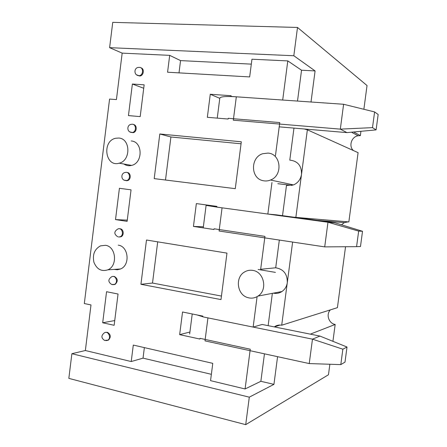 <?xml version="1.0" encoding="UTF-8"?>
<svg xmlns="http://www.w3.org/2000/svg" width="447" height="447" viewBox="0 0 447 447"><rect width="100%" height="100%" fill="white"/><g stroke="black" fill="none" stroke-linecap="round" stroke-linejoin="round"><path stroke-width="0.67" d="M257.103 296.635L253.142 327.087L202.776 316.839L202.871 316.124L182.538 311.995L179.655 334.641L199.932 339.044L200.021 338.329L250.259 349.219L245.085 388.963L210.548 380.648L212.778 363.355L133.29 345.067L131.222 361.55L85.36 350.515L90.998 304.943L84.315 303.535L109.571 99.061L116.427 99.586L122.176 53.126L109.616 47.667L112.739 22.35L297.506 27.457L293.819 55.741L109.616 47.667M271.96 182.505L267.854 214.057L216.845 207.112L216.935 206.385L196.35 203.592L193.439 226.428L213.973 229.507L214.068 228.786L264.948 236.385L260.662 269.295L275.71 267.781C283.577 269.144 287.443 274.1 287.292 282.66L292.623 242.062M311.011 102.005L315.09 70.928L301.541 70.224L287.795 60.904L282.7 100.039L231.032 96.44L231.121 95.714L210.274 94.272L207.341 117.304L228.132 119.031L228.227 118.304L279.766 122.562L275.441 155.757M287.795 60.904L251.952 59.222L249.666 76.929L167.569 72.218L169.687 55.355L122.176 53.126M113.784 284.638L115.164 284.348C118.187 281.28 117.907 278.643 114.326 276.436L113.136 276.453M114.141 325.299L102.687 322.773L106.554 291.718L118.047 294.02L114.141 325.299M126.25 180.717L127.507 180.616C131.256 179.722 131.055 172.749 127.272 172.503M127.116 221.371L115.516 219.6L119.41 188.293L131.049 189.841L127.116 221.371M140.928 284.298L220.991 299.585L226.975 253.119L146.487 240.022L140.928 284.298L152.505 283.052L221.444 296.065M154.204 178.621L235.278 188.662L241.313 141.794L159.808 133.983L154.204 178.621M137.698 75.431L139.81 76.001C143.727 75.794 144.711 68.614 140.928 67.827M140.19 116.606L128.451 115.594L132.373 84.036L144.157 84.818L140.19 116.606M123.892 164.021C126.261 165.636 128.837 166.088 131.619 165.39C143.174 162.943 142.789 141.464 131.2 140.967M131.077 132.373L133.161 132.675C137.078 132.066 137.285 124.825 133.396 124.501M114.192 269.407L117.393 269.77L120.545 268.977C130.457 265.166 128.585 246.269 118.22 245.152M119.315 236.994L120.841 236.804C124.294 235.664 123.819 229.155 120.26 228.803L119.483 228.78M107.107 340.474L108.47 340.089C111.186 337.032 110.817 334.429 107.369 332.289L105.738 332.384M144.364 347.615L143.04 358.136L211.364 374.318M85.36 350.515L71.883 353.706L68.838 378.38L245.716 424.65L328.467 374.754L329.869 364.249M363.869 109.28L367.037 85.539L297.506 27.457M277.816 183.706L292.137 185.393M273.335 293.165C276.414 293.785 279.286 293.238 281.945 291.522C284.935 289.427 286.717 286.477 287.292 282.66L281.705 325.215L337.418 307.653L345.537 246.738M330.434 309.855C325.751 314.247 328.729 323.494 335.172 324.461L332.926 341.324M353.666 131.988L360.355 135.631L360.93 131.306M360.355 135.631L358.092 135.748C351.409 136.743 348.42 146.264 353.421 150.561M293.601 217.175L348.85 221.924L358.086 152.662L307.363 129.809L301.518 174.296C301.664 165.725 297.752 161.004 289.785 160.127L293.975 128.105M348.124 221.863L344.291 222.64L341.486 224.807M295.886 217.214L301.518 174.296C300.663 179.359 297.998 182.901 293.528 184.924L270.519 180.024C283.186 175.52 281.074 153.684 267.965 153.097L262.724 153.723C250.314 157.333 250.465 178.286 262.937 180.649C265.49 181.247 268.016 181.035 270.519 180.024M282.521 215.666L286.471 185.483L293.528 184.924M279.33 240.061L275.71 267.781M304.195 128.971L307.363 129.809M301.541 70.224L297.506 101.067M315.09 70.928L293.819 55.741M251.315 64.133L180.554 60.608L169.687 55.355M264.456 353.823L260.864 381.302L245.085 388.963M272.363 293.349L268.139 325.667M253.142 327.087L262.138 324.461L319.935 336.071L312.475 339.156L342.86 349.191L340.798 364.612L344.995 362.131L347.017 347.023L342.86 349.191M260.864 381.302L273.944 384.364L277.576 356.678M281.705 325.215C279.006 324.729 276.559 325.276 274.369 326.858L274.302 326.908M267.854 214.057L276.447 214.845L334.976 222.802L327.975 222.248L358.662 231.105L356.577 246.666L360.478 246.532L362.523 231.283L358.662 231.105M71.883 353.706L249.297 397.159L245.716 424.65M273.944 384.364L249.297 397.159M143.04 358.136L131.222 361.55M179.655 334.641L189.919 332.032M193.439 226.428L203.363 226.802M310.324 334.138L335.172 324.461M114.734 320.555L102.687 322.773M210.274 94.272L219.779 98.329M127.266 220.147L115.516 219.6M275.43 272.385L258.12 269.457M143.727 88.26L132.373 84.036M157.702 241.849L152.505 283.052M105.475 245.308L100.486 245.861C94.535 249.18 92.339 254.634 93.904 262.221C96.781 269.267 101.43 271.804 107.833 269.832C117.963 265.915 116.064 246.453 105.475 245.308M252.728 270.39C249.856 269.932 247.157 270.446 244.643 271.921C234.865 277.168 236.966 294.752 247.755 297.596C251.376 298.652 254.784 298.155 257.98 296.093C267.926 290.086 264.121 271.703 252.728 270.39M241.056 143.794L170.922 136.989L165.496 180.018M170.922 136.989L159.808 133.983M118.785 138.045L115.773 138.24C101.648 140.878 105.252 167.547 119.198 163.189C131.005 160.652 130.625 138.536 118.785 138.045M180.554 60.608L179.007 72.872M217.248 118.125L219.807 98.116C220.41 96.613 225.919 96.178 236.323 96.809L343.609 104.274L374.603 111.934L372.502 127.635L376.1 129.887L378.162 114.505L374.603 111.934M236.323 96.809L233.323 120.198L340.318 129.133L343.609 104.274M376.1 129.887L346.956 132.614L279.207 126.847M346.956 132.614L340.318 129.133L372.502 127.635M216.773 206.363L206.101 205.391L216.845 207.101M219.091 231.01L324.706 246.884L327.975 222.248L222.07 207.821L219.091 231.01M362.523 231.283L334.976 222.802M356.577 246.666L324.706 246.884M196.915 314.911L202.793 316.716M204.989 340.882L309.24 363.573L312.475 339.156L207.939 317.89L204.989 340.882M347.017 347.023L319.935 336.071M340.798 364.612L309.24 363.573M115.164 284.348L111.722 284.482C107.939 281.945 107.945 279.358 111.739 276.727C115.807 274.637 118.578 282.66 114.387 284.426L112.326 284.616M108.47 340.089L104.615 340.435C101.05 338.027 101.016 335.462 104.509 332.747C108.381 330.378 111.7 338.217 107.682 340.268L105.933 340.642M133.161 132.675L131.1 132.385C126.484 131.53 126.965 124.372 131.63 124.322C136.123 123.232 136.938 131.731 132.407 132.485L129.904 131.91M139.81 76.001L138.346 75.621C133.368 74.817 134.117 66.955 139.123 67.43C143.694 66.799 143.638 75.414 139.067 75.705L136.614 74.85M118.466 236.977L120.07 236.798L118.466 236.977M117.796 236.781C113.806 234.105 113.856 231.49 117.941 228.942C122.165 227.126 124.395 235.312 120.07 236.798L120.841 236.804M127.507 180.616L124.97 180.432C120.645 179.543 120.936 172.905 125.311 172.475C129.697 171.033 131.2 179.398 126.747 180.51L124.294 180.197M344.291 222.64L316.99 220.354M280.174 325.042L274.369 326.858M358.092 135.748L351.476 132.189M120.545 268.977L107.833 269.832M281.945 291.522L257.98 296.093M131.619 165.39L119.198 163.189M203.24 227.802L206.101 205.391M189.668 334.01L192.227 313.962"/></g></svg>
